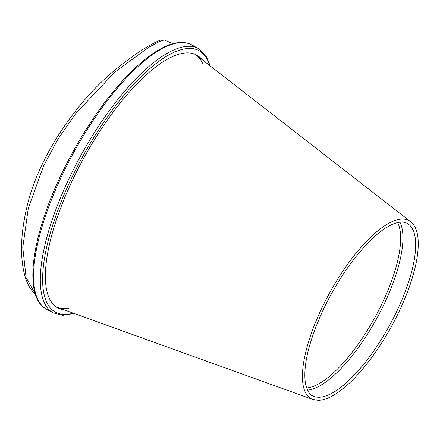 <?xml version="1.0" encoding="UTF-8"?>
<svg xmlns="http://www.w3.org/2000/svg" width="440" height="440" viewBox="0 0 440 440"><rect width="100%" height="100%" fill="white"/><g stroke="black" fill="none" stroke-linecap="round" stroke-linejoin="round"><path stroke-width="0.66" d="M203.06 64.521A144.227 49.33 -61.2 0 0 195.388 54.456A144.227 49.33 -61.2 0 1 196.312 55.132L410.641 221.711A101.596 34.749 118.8 0 0 320.986 309.887A101.596 34.749 118.8 0 0 312.796 399.449L318.164 400.323C321.915 400.274 326.013 399.146 330.457 396.946C342.172 390.99 354.723 379.445 368.104 362.307C385.594 339.411 399.267 314.479 409.129 287.513C416.196 267.52 419.15 251.091 418 238.222C417.489 233.052 416.185 228.828 414.101 225.544L410.641 221.711M312.796 399.449L57.409 307.45A144.227 49.33 -61.2 0 1 56.348 307.027A144.227 49.33 -61.2 0 0 68.954 308.127M64.196 309.898A144.227 49.33 -61.2 0 1 57.662 307.835A144.227 49.33 -61.2 0 1 71.737 181.792A144.227 49.33 -61.2 0 1 196.774 55.138A144.227 49.33 -61.2 0 1 202.01 59.554M35.227 293.805L26.076 277.585L22.781 247.423L28.259 208.45L43.593 165.825L58.218 138.76L75.735 113.542L114.675 72.276L148.869 47.212L159.654 41.421L164.23 39.963M307.461 390.143A98.335 33.633 118.8 0 0 376.596 318.769A98.335 33.633 118.8 0 0 399.927 222.184M397.595 222.58A96.696 33.072 -61.2 0 1 374.754 317.757A96.696 33.072 -61.2 0 1 306.554 387.959M407.292 223.416A98.335 33.633 -61.2 0 1 389.334 325.782A98.335 33.633 -61.2 0 1 312.45 395.709C310.195 395.478 307.912 391.76 305.613 384.549C302.627 367.136 308.391 342.441 322.894 310.47C336.375 282.266 351.995 259.149 369.749 241.12C378.961 232.045 387.195 226.177 394.444 223.526C399.839 221.634 404.124 221.601 407.292 223.416M210.342 66.033L205.827 55.44L198.583 48.653A150.782 51.568 118.8 0 0 67.865 181.066A150.782 51.568 118.8 0 0 53.152 312.834L62.761 315.32L74.124 313.473M73.282 313.17A149.144 51.013 -61.2 0 1 69.844 181.803A149.144 51.013 -61.2 0 1 209.632 65.483M53.152 312.834L46.409 309.117A150.782 51.568 -61.2 0 1 61.122 177.353A150.782 51.568 -61.2 0 1 191.84 44.941L198.583 48.653M46.409 309.117C23.408 297.303 30.74 239.157 60.264 176.655C78.139 139.04 99.055 106.931 123.024 80.328C137.665 64.367 151.278 53.306 163.862 47.146C174.994 41.745 184.322 41.008 191.84 44.941M35.392 293.92C27.308 287.689 23.595 274.23 22.259 261.817C20.51 246.653 21.912 228.998 26.477 208.857C37.648 156.783 78.331 99.193 116.336 68.937C131.082 57.074 142.923 48.84 151.861 44.237C156.085 41.949 159.11 40.535 160.93 39.98L164.203 39.952L172.926 43.687"/></g></svg>
